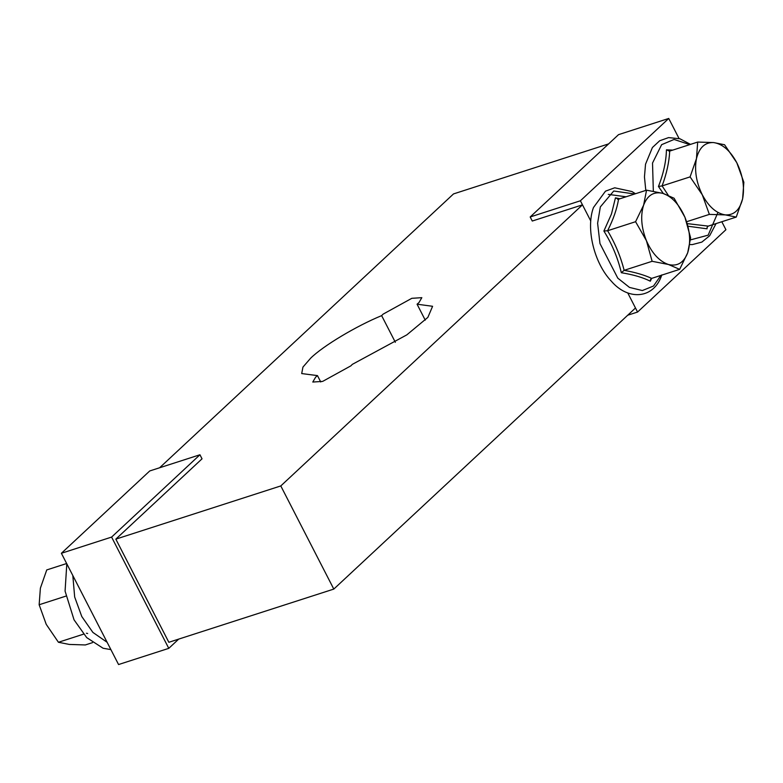 <?xml version="1.0" encoding="UTF-8"?>
<svg xmlns="http://www.w3.org/2000/svg" width="783" height="783" viewBox="0 0 783 783"><rect width="100%" height="100%" fill="white"/><g stroke="black" fill="none" stroke-linecap="round" stroke-linejoin="round"><path stroke-width="1.17" d="M383.112 314.14L411.809 298.313L421.831 297.667L418.974 302.571L417.065 304.205L432.598 306.29L427.861 317.389L406.798 334.879L352.311 364.369L350.872 365.847L322.635 381.409L312.779 382.045L315.598 377.22L317.467 375.605L301.7 373.569L302.943 367.09L310.704 358.134C323.125 345.9 356.343 326.002 381.644 315.637L383.112 314.14M395.346 342.288L381.644 315.637M320.746 381.977L317.467 375.605M721.818 221.736L725.919 229.722L637.568 312.045L627.731 292.891L635.483 307.983L333.803 589.08L168.844 642.285L115.835 539.135L202.034 458.828L199.939 454.766L111.597 537.089L168.776 648.353L178.7 639.104M159.595 467.784L453.514 193.92L608.606 143.896M679.037 138.493L668.741 118.458L618.531 134.647L530.189 216.969L532.274 221.031L582.474 204.843L280.794 485.93L115.835 539.135M333.803 589.08L280.794 485.93M668.741 118.458L580.389 200.781L590.774 220.992L582.474 204.843M425.247 320.139L417.065 304.205M580.389 200.781L530.189 216.969M637.568 312.045L627.712 315.216M199.939 454.766L149.739 470.955L61.387 553.278L118.566 664.542L168.776 648.353M111.597 537.089L61.387 553.278M687.278 223.625L708.263 226.111L707.147 227.246L707.039 228.812L688.061 226.228M663.289 193.499L658.444 186.481C663.495 173.63 666.157 161.406 666.441 149.827L672.763 150.101M742.617 198.843C739.818 209.942 734.072 215.296 725.371 214.904L736.255 217.077L742.617 198.843L743.85 182.263L736.774 162.678C742.832 175.147 744.78 187.206 742.617 198.843M702.292 194.801C708.821 206.839 716.514 213.544 725.371 214.904L709.369 214.385L702.292 194.801C696.234 182.341 694.286 170.283 696.459 158.636C699.248 147.537 704.994 142.183 713.695 142.575C722.552 143.945 730.245 150.649 736.774 162.678L724.569 144.747L713.695 142.575L697.692 142.056L696.459 158.636L690.097 176.88L702.292 194.801M666.441 149.827L669.71 151.09L697.692 142.056M669.054 151.178L669.71 151.09C669.171 162.042 666.636 173.65 662.105 185.904L690.097 176.88M686.642 221.716L709.369 214.385M658.444 186.481L662.105 185.904L668.242 195.251M708.263 226.111L736.255 217.077M651.671 278.376L650.291 281.195C642.912 277.476 633.251 274.647 621.32 272.719C617.885 258.047 612.071 244.149 603.889 231.034L611.484 213.955L615.448 197.835L619.97 198.745M668.447 264.497C659.423 261.385 652.082 253.447 646.415 240.675L652.131 261.297L668.447 264.497L679.654 269.352L687.699 252.762C683.813 262.736 677.403 266.651 668.447 264.497M643.626 205.117C640.337 215.736 641.267 227.589 646.415 240.675L635.581 221.706L643.626 205.117C647.502 195.143 653.922 191.228 662.878 193.372C671.902 196.484 679.243 204.432 684.91 217.194C690.058 230.29 690.988 242.143 687.699 252.762L690.626 237.817L684.91 217.194L674.075 198.226L662.878 193.372L646.552 190.171L643.626 205.117M646.552 190.171L618.56 199.205C616.906 209.071 613.246 219.583 607.588 230.74C615.105 243.288 620.625 256.481 624.139 270.331C635.316 272.367 644.487 275.048 651.662 278.386L679.654 269.352M603.889 231.034L607.588 230.74L635.581 221.706M621.32 272.719L624.139 270.331L652.131 261.297M615.448 197.835L618.56 199.205L617.591 199.244M650.291 281.195L650.585 279.365L651.662 278.386M92.492 642.637L85.308 644.957L69.305 644.438L58.431 642.266L46.226 624.335L39.15 604.75L40.383 588.17L46.745 569.936L66.653 563.515M65.88 596.127L39.15 604.75M83.536 634.161L58.431 642.266M87.657 633.496L86.414 633.241M690.479 239.882L708.145 235.164L717.933 212.438M689.764 144.61L674.075 139.452L661.635 144.669L652.523 163.04L653.335 191.218M634.661 194.008L613.735 191.003L600.326 206.937L597.615 223.263L599.964 243.542L617.787 278.151L629.483 287.42L642.334 290.552L653.531 286.01L660.911 275.401M626.067 196.778L608.303 194.39M107.144 642.305L92.874 632.4L81.794 616.544L74.669 596.989L72.819 575.515M716.053 223.595L709.643 235.742L701.832 242.104L692.368 244.58L689.862 244.55M690.508 144.375L679.908 138.767L668.574 137.602L659.707 140.744L652.425 147.507L645.525 164.215L644.458 176.909L645.799 190.416M661.811 274.892C654.059 299.028 628.23 300.975 611.337 281.185C594.18 263.264 585.625 228.47 593.485 207.505L605.494 191.16L614.684 187.803L631.94 191.541L635.483 193.744M66.809 563.838L65.077 591.116L74.042 619.833L86.717 637.616L103.092 648.246L110.892 649.606"/></g></svg>
